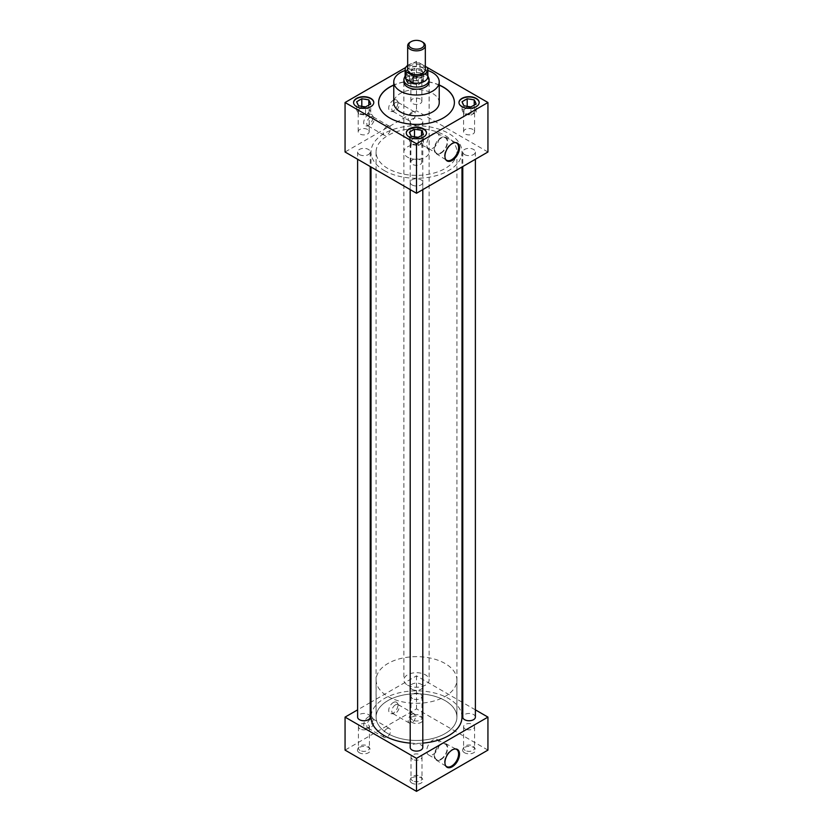 <?xml version="1.0" encoding="UTF-8"?>
<svg xmlns="http://www.w3.org/2000/svg" width="833" height="833" viewBox="0 0 833 833"><rect width="100%" height="100%" fill="white"/><g stroke="black" fill="none" stroke-linecap="round" stroke-linejoin="round"><path stroke-width="0.62" stroke-dasharray="4.17 3.12" d="M393.291 702.531A6.466 3.738 -60 0 1 397.331 703.01A6.466 3.738 -60 0 1 393.291 713.1A6.466 3.738 -60 0 1 391.156 713.714A6.466 3.738 -60 0 1 388.855 709.102A6.466 3.738 -60 0 1 393.291 702.531M395.467 704.833A5.196 2.999 -60 0 1 398.07 704.572A5.196 2.999 -60 0 1 398.715 705.207A5.196 2.999 -60 0 1 395.467 713.308A5.196 2.999 -60 0 1 393.749 713.808A5.196 2.999 -60 0 1 392.874 713.569A5.196 2.999 -60 0 1 392.072 709.404A5.196 2.999 -60 0 1 395.467 704.833M411.866 714.298A5.196 2.999 -60 0 1 414.47 714.037A5.196 2.999 -60 0 1 415.261 718.202A5.196 2.999 -60 0 1 411.866 722.784A5.196 2.999 -60 0 1 409.274 723.034A5.196 2.999 -60 0 1 408.482 718.879A5.196 2.999 -60 0 1 411.866 714.298M368.29 716.974A6.466 3.738 -60 0 1 372.33 717.442A6.466 3.738 -60 0 1 368.29 727.532A6.466 3.738 -60 0 1 366.145 728.157A6.466 3.738 -60 0 1 363.854 723.533A6.466 3.738 -60 0 1 368.29 716.974M370.466 719.264A5.196 2.999 -60 0 1 373.059 719.014A5.196 2.999 -60 0 1 373.705 719.65A5.196 2.999 -60 0 1 370.466 727.75A5.196 2.999 -60 0 1 368.738 728.25A5.196 2.999 -60 0 1 367.863 728A5.196 2.999 -60 0 1 367.072 723.846A5.196 2.999 -60 0 1 370.466 719.264M386.866 728.74A5.196 2.999 -60 0 1 389.459 728.479A5.196 2.999 -60 0 1 390.261 732.644A5.196 2.999 -60 0 1 386.866 737.215A5.196 2.999 -60 0 1 384.273 737.476A5.196 2.999 -60 0 1 383.472 733.311A5.196 2.999 -60 0 1 386.866 728.74M368.259 114.767A6.466 3.738 -60 0 1 372.299 115.235A6.466 3.738 -60 0 1 368.259 125.325A6.466 3.738 -60 0 1 366.114 125.95A6.466 3.738 -60 0 1 363.823 121.337A6.466 3.738 -60 0 1 368.259 114.767M370.435 117.057A5.196 2.999 -60 0 1 373.028 116.807A5.196 2.999 -60 0 1 373.673 117.443A5.196 2.999 -60 0 1 370.435 125.544A5.196 2.999 -60 0 1 368.717 126.043A5.196 2.999 -60 0 1 367.842 125.793A5.196 2.999 -60 0 1 367.041 121.639A5.196 2.999 -60 0 1 370.435 117.057M386.835 126.533A5.196 2.999 -60 0 1 389.438 126.272A5.196 2.999 -60 0 1 390.229 130.437A5.196 2.999 -60 0 1 386.835 135.008A5.196 2.999 -60 0 1 384.242 135.269A5.196 2.999 -60 0 1 383.44 131.104A5.196 2.999 -60 0 1 386.835 126.533M393.27 100.335A6.466 3.738 -60 0 1 397.31 100.803A6.466 3.738 -60 0 1 393.27 110.893A6.466 3.738 -60 0 1 391.125 111.507A6.466 3.738 -60 0 1 388.834 106.895A6.466 3.738 -60 0 1 393.27 100.335M395.436 102.626A5.196 2.999 -60 0 1 398.039 102.365A5.196 2.999 -60 0 1 398.684 103A5.196 2.999 -60 0 1 395.436 111.101A5.196 2.999 -60 0 1 393.717 111.601A5.196 2.999 -60 0 1 392.843 111.362A5.196 2.999 -60 0 1 392.051 107.197A5.196 2.999 -60 0 1 395.436 102.626M411.846 112.091A5.196 2.999 -60 0 1 414.438 111.841A5.196 2.999 -60 0 1 415.23 115.995A5.196 2.999 -60 0 1 411.846 120.577A5.196 2.999 -60 0 1 409.242 120.827A5.196 2.999 -60 0 1 408.451 116.672A5.196 2.999 -60 0 1 411.846 112.091M455.255 142.599A9.934 5.737 120 0 0 454.88 142.568A9.934 5.737 120 0 0 451.59 143.526A9.934 5.737 120 0 0 445.384 159.03A9.934 5.737 120 0 0 445.593 159.332M440.938 153.23A9.486 5.477 120 0 0 447.154 144.786A9.486 5.477 120 0 0 445.572 137.216A9.486 5.477 120 0 0 440.938 137.747A9.486 5.477 120 0 0 434.764 146.014A9.486 5.477 120 0 0 436.096 153.636A9.486 5.477 120 0 0 440.938 153.23M440.938 152.71A8.851 5.113 120 0 0 446.717 144.911A8.851 5.113 120 0 0 445.363 137.82A8.851 5.113 120 0 0 440.938 138.257A8.851 5.113 120 0 0 435.149 146.056A8.851 5.113 120 0 0 436.513 153.157A8.851 5.113 120 0 0 440.938 152.71M432.993 148.128A8.851 5.113 120 0 0 438.772 140.329A8.851 5.113 120 0 0 437.419 133.238A8.851 5.113 120 0 0 432.993 133.676A8.851 5.113 120 0 0 427.204 141.475A8.851 5.113 120 0 0 428.568 148.566A8.851 5.113 120 0 0 432.993 148.128M455.255 748.95A9.934 5.737 120 0 0 454.88 748.919A9.934 5.737 120 0 0 451.59 749.877A9.934 5.737 120 0 0 445.384 765.371A9.934 5.737 120 0 0 445.593 765.673M440.938 759.581A9.486 5.477 120 0 0 447.154 751.127A9.486 5.477 120 0 0 445.572 743.567A9.486 5.477 120 0 0 440.938 744.088A9.486 5.477 120 0 0 434.764 752.355A9.486 5.477 120 0 0 436.096 759.988A9.486 5.477 120 0 0 440.938 759.581M440.938 759.061A8.851 5.113 120 0 0 446.717 751.262A8.851 5.113 120 0 0 445.363 744.171A8.851 5.113 120 0 0 440.938 744.608A8.851 5.113 120 0 0 435.149 752.407A8.851 5.113 120 0 0 436.513 759.498A8.851 5.113 120 0 0 440.938 759.061M432.993 754.479A8.851 5.113 120 0 0 438.772 746.68A8.851 5.113 120 0 0 437.419 739.579A8.851 5.113 120 0 0 432.993 740.016A8.851 5.113 120 0 0 427.204 747.826A8.851 5.113 120 0 0 428.568 754.917A8.851 5.113 120 0 0 432.993 754.479M412.616 698.595A5.498 3.176 180 0 1 411.002 696.346A5.498 3.176 180 0 1 414.397 693.42A5.498 3.176 180 0 1 420.384 694.108A5.498 3.176 180 0 1 421.998 696.346A5.498 3.176 180 0 1 418.603 699.283A5.498 3.176 180 0 1 412.616 698.595M412.616 720.076A5.498 3.176 180 0 1 411.002 717.827A5.498 3.176 180 0 1 411.242 716.901A5.498 3.176 180 0 1 420.384 715.589A5.498 3.176 180 0 1 421.758 716.901A5.498 3.176 180 0 1 421.998 717.827A5.498 3.176 180 0 1 418.603 720.764A5.498 3.176 180 0 1 412.616 720.076M411.929 722.388A6.466 3.738 180 0 1 410.315 718.65A6.466 3.738 180 0 1 421.071 717.109A6.466 3.738 180 0 1 422.685 718.65A6.466 3.738 180 0 1 419.832 722.94A6.466 3.738 180 0 1 411.929 722.388M465.199 728.948A5.498 3.176 180 0 1 463.585 726.709A5.498 3.176 180 0 1 466.98 723.773A5.498 3.176 180 0 1 472.967 724.46A5.498 3.176 180 0 1 474.581 726.709A5.498 3.176 180 0 1 471.186 729.635A5.498 3.176 180 0 1 465.199 728.948M465.199 750.439A5.498 3.176 180 0 1 463.585 748.19A5.498 3.176 180 0 1 463.825 747.263A5.498 3.176 180 0 1 472.967 745.952A5.498 3.176 180 0 1 474.341 747.263A5.498 3.176 180 0 1 474.581 748.19A5.498 3.176 180 0 1 471.186 751.127A5.498 3.176 180 0 1 465.199 750.439M464.512 752.74A6.466 3.738 180 0 1 462.898 749.013A6.466 3.738 180 0 1 473.654 747.461A6.466 3.738 180 0 1 475.268 749.013A6.466 3.738 180 0 1 472.415 753.303A6.466 3.738 180 0 1 464.512 752.74M360.033 728.948A5.498 3.176 180 0 1 358.419 726.709A5.498 3.176 180 0 1 361.814 723.773A5.498 3.176 180 0 1 367.801 724.46A5.498 3.176 180 0 1 369.415 726.709A5.498 3.176 180 0 1 366.02 729.635A5.498 3.176 180 0 1 360.033 728.948M360.033 750.439A5.498 3.176 180 0 1 358.419 748.19A5.498 3.176 180 0 1 358.659 747.263A5.498 3.176 180 0 1 367.801 745.952A5.498 3.176 180 0 1 369.175 747.263A5.498 3.176 180 0 1 369.415 748.19A5.498 3.176 180 0 1 366.02 751.127A5.498 3.176 180 0 1 360.033 750.439M359.346 752.74A6.466 3.738 180 0 1 357.732 749.013A6.466 3.738 180 0 1 368.488 747.461A6.466 3.738 180 0 1 370.102 749.013A6.466 3.738 180 0 1 367.249 753.303A6.466 3.738 180 0 1 359.346 752.74M412.616 759.311A5.498 3.176 180 0 1 411.002 757.062A5.498 3.176 180 0 1 414.397 754.136A5.498 3.176 180 0 1 420.384 754.823A5.498 3.176 180 0 1 421.998 757.062A5.498 3.176 180 0 1 418.603 759.998A5.498 3.176 180 0 1 412.616 759.311M412.616 780.792A5.498 3.176 180 0 1 411.002 778.553A5.498 3.176 180 0 1 411.242 777.616A5.498 3.176 180 0 1 420.384 776.304A5.498 3.176 180 0 1 421.758 777.616A5.498 3.176 180 0 1 421.998 778.553A5.498 3.176 180 0 1 418.603 781.479A5.498 3.176 180 0 1 412.616 780.792M411.929 783.103A6.466 3.738 180 0 1 410.315 779.365A6.466 3.738 180 0 1 421.071 777.824A6.466 3.738 180 0 1 422.685 779.365A6.466 3.738 180 0 1 419.832 783.655A6.466 3.738 180 0 1 411.929 783.103M367.572 108.842A5.498 3.176 0 0 0 361.584 108.155A5.498 3.176 0 0 0 358.19 111.091A5.498 3.176 0 0 0 359.804 113.33A5.498 3.176 0 0 0 365.791 114.017A5.498 3.176 0 0 0 369.186 111.091A5.498 3.176 0 0 0 367.572 108.842M367.572 129.469A5.498 3.176 0 0 0 361.584 128.782A5.498 3.176 0 0 0 358.19 131.708A5.498 3.176 0 0 0 359.804 133.957A5.498 3.176 0 0 0 365.791 134.644A5.498 3.176 0 0 0 369.186 131.708A5.498 3.176 0 0 0 367.572 129.469M420.269 139.267A5.498 3.176 0 0 0 414.282 138.58A5.498 3.176 0 0 0 410.888 141.516A5.498 3.176 0 0 0 412.502 143.755A5.498 3.176 0 0 0 418.489 144.442A5.498 3.176 0 0 0 421.883 141.516A5.498 3.176 0 0 0 420.269 139.267M420.269 159.894A5.498 3.176 0 0 0 414.282 159.207A5.498 3.176 0 0 0 410.888 162.133A5.498 3.176 0 0 0 412.502 164.382A5.498 3.176 0 0 0 418.489 165.069A5.498 3.176 0 0 0 421.883 162.133A5.498 3.176 0 0 0 420.269 159.894M420.269 99.044A5.498 3.176 0 0 0 414.282 98.356A5.498 3.176 0 0 0 410.888 101.282A5.498 3.176 0 0 0 412.502 103.531A5.498 3.176 0 0 0 418.489 104.219A5.498 3.176 0 0 0 421.883 101.282A5.498 3.176 0 0 0 420.269 99.044M420.269 78.417A5.498 3.176 0 0 0 414.282 77.729A5.498 3.176 0 0 0 410.888 80.666A5.498 3.176 0 0 0 412.502 82.904A5.498 3.176 0 0 0 418.489 83.592A5.498 3.176 0 0 0 421.883 80.666A5.498 3.176 0 0 0 420.269 78.417M353.588 102.667A10.1 5.831 0 0 0 353.588 102.834A10.1 5.831 0 0 0 356.545 106.957A10.1 5.831 0 0 0 367.551 108.228A10.1 5.831 0 0 0 373.788 102.834A10.1 5.831 0 0 0 373.788 102.667M406.285 133.093A10.1 5.831 0 0 0 406.285 133.259A10.1 5.831 0 0 0 409.242 137.383A10.1 5.831 0 0 0 420.249 138.653A10.1 5.831 0 0 0 426.486 133.259A10.1 5.831 0 0 0 426.486 133.093M423.528 67.962A10.1 5.831 0 0 0 412.522 66.692A10.1 5.831 0 0 0 406.285 72.086A10.1 5.831 0 0 0 409.242 76.209A10.1 5.831 0 0 0 420.249 77.469A10.1 5.831 0 0 0 426.486 72.086A10.1 5.831 0 0 0 423.528 67.962M423.528 68.285A10.1 5.831 0 0 0 412.522 67.025A10.1 5.831 0 0 0 406.285 72.409A10.1 5.831 0 0 0 409.242 76.542A10.1 5.831 0 0 0 420.249 77.802A10.1 5.831 0 0 0 426.486 72.409A10.1 5.831 0 0 0 423.528 68.285M472.967 108.842A5.498 3.176 0 0 0 466.98 108.155A5.498 3.176 0 0 0 463.585 111.091A5.498 3.176 0 0 0 465.199 113.33A5.498 3.176 0 0 0 471.186 114.017A5.498 3.176 0 0 0 474.581 111.091A5.498 3.176 0 0 0 472.967 108.842M472.967 129.469A5.498 3.176 0 0 0 466.98 128.782A5.498 3.176 0 0 0 463.585 131.708A5.498 3.176 0 0 0 465.199 133.957A5.498 3.176 0 0 0 471.186 134.644A5.498 3.176 0 0 0 474.581 131.708A5.498 3.176 0 0 0 472.967 129.469M458.983 102.667A10.1 5.831 0 0 0 458.983 102.834A10.1 5.831 0 0 0 461.94 106.957A10.1 5.831 0 0 0 472.946 108.228A10.1 5.831 0 0 0 479.183 102.834A10.1 5.831 0 0 0 479.183 102.667M464.627 154.584A6.3 3.644 0 0 0 471.499 155.365A6.3 3.644 0 0 0 475.383 152.002A6.3 3.644 0 0 0 473.54 149.43A6.3 3.644 0 0 0 466.667 148.638A6.3 3.644 0 0 0 462.773 152.002A6.3 3.644 0 0 0 464.627 154.584M475.383 717.109A6.3 3.644 0 0 0 473.54 714.527A6.3 3.644 0 0 0 466.667 713.746A6.3 3.644 0 0 0 462.773 717.109M412.043 124.221A6.3 3.644 0 0 0 418.916 125.012A6.3 3.644 0 0 0 422.8 121.649A6.3 3.644 0 0 0 420.957 119.077A6.3 3.644 0 0 0 414.084 118.286A6.3 3.644 0 0 0 410.2 121.649A6.3 3.644 0 0 0 412.043 124.221M412.043 689.318A6.3 3.644 0 0 0 418.916 690.109A6.3 3.644 0 0 0 422.8 686.746A6.3 3.644 0 0 0 420.957 684.174A6.3 3.644 0 0 0 414.084 683.383A6.3 3.644 0 0 0 410.2 686.746A6.3 3.644 0 0 0 412.043 689.318M359.46 154.584A6.3 3.644 0 0 0 366.333 155.365A6.3 3.644 0 0 0 370.227 152.002A6.3 3.644 0 0 0 368.373 149.43A6.3 3.644 0 0 0 361.501 148.638A6.3 3.644 0 0 0 357.617 152.002A6.3 3.644 0 0 0 359.46 154.584M370.227 717.109A6.3 3.644 0 0 0 368.373 714.527A6.3 3.644 0 0 0 361.501 713.746A6.3 3.644 0 0 0 357.617 717.109M412.043 184.936A6.3 3.644 0 0 0 418.916 185.728A6.3 3.644 0 0 0 422.8 182.365A6.3 3.644 0 0 0 420.957 179.793A6.3 3.644 0 0 0 414.084 179.001A6.3 3.644 0 0 0 410.2 182.365A6.3 3.644 0 0 0 412.043 184.936M422.8 747.461A6.3 3.644 0 0 0 420.957 744.889A6.3 3.644 0 0 0 414.084 744.098A6.3 3.644 0 0 0 410.2 747.461M439.23 102.667A22.73 13.12 0 0 0 432.577 93.39A22.73 13.12 0 0 0 407.806 90.547A22.73 13.12 0 0 0 393.77 102.667M439.23 85.008A37.891 21.877 0 0 0 393.77 85.008M439.23 85.174A37.891 21.877 0 0 0 393.77 85.174M378.609 102.594A37.891 21.877 0 0 0 378.609 102.667A37.891 21.877 0 0 0 389.709 118.14A37.891 21.877 0 0 0 430.994 122.878A37.891 21.877 0 0 0 454.391 102.667A37.891 21.877 0 0 0 454.391 102.594M384.336 170.578A45.482 26.26 0 0 0 433.91 176.263A45.482 26.26 0 0 0 461.982 152.002A45.482 26.26 0 0 0 448.664 133.436A45.482 26.26 0 0 0 399.09 127.741A45.482 26.26 0 0 0 371.018 152.002A45.482 26.26 0 0 0 384.336 170.578M410.2 743.109A45.482 26.26 0 0 0 422.8 743.109M461.982 717.109A45.482 26.26 0 0 0 448.664 698.533A45.482 26.26 0 0 0 399.09 692.837A45.482 26.26 0 0 0 371.018 717.109M429.11 81.301A12.651 7.299 0 0 0 425.444 76.719A12.651 7.299 0 0 0 412.127 75.032A12.651 7.299 0 0 0 403.89 81.301M425.444 146.837A12.651 7.299 0 0 0 411.658 145.254A12.651 7.299 0 0 0 403.849 152.002A12.651 7.299 0 0 0 407.556 157.166A12.651 7.299 0 0 0 421.342 158.749A12.651 7.299 0 0 0 429.151 152.002A12.651 7.299 0 0 0 425.444 146.837M387.907 733.613A40.432 23.345 180 0 1 376.068 717.109A40.432 23.345 180 0 1 401.027 695.534A40.432 23.345 180 0 1 445.093 700.595A40.432 23.345 180 0 1 456.932 717.109A40.432 23.345 180 0 1 431.973 738.673A40.432 23.345 180 0 1 387.907 733.613A40.39 23.324 0 0 0 431.963 738.652A40.39 23.324 0 0 0 456.89 717.109A40.39 23.324 0 0 0 445.061 700.615A40.39 23.324 0 0 0 401.037 695.555A40.39 23.324 0 0 0 376.11 717.109A40.39 23.324 0 0 0 387.939 733.592M387.907 168.516A40.432 23.345 180 0 1 376.068 152.002A40.432 23.345 180 0 1 401.027 130.437A40.432 23.345 180 0 1 445.093 135.498A40.432 23.345 180 0 1 456.932 152.002A40.432 23.345 180 0 1 431.973 173.576A40.432 23.345 180 0 1 387.907 168.516M475.383 709.851L462.773 702.573M461.982 702.115L416.5 675.855L371.018 702.115M370.227 702.573L357.617 709.851M487.94 152.002L416.5 110.758L345.06 152.002M487.94 750.106L416.5 708.852L345.06 750.106M416.5 675.855L416.5 708.852M427.86 76.636A11.36 6.56 0 0 0 427.548 75.137A11.36 6.56 0 0 0 427.308 74.626L427.308 67.504L416.5 61.257L416.5 110.758M416.5 61.257L405.692 67.504M427.86 70.513A22.73 13.12 0 0 0 405.14 70.513M466.064 106.135L468.844 106.572M470.968 115.152L476.112 112.174L474.227 108.113L467.198 107.03L462.055 109.998L463.939 114.059L470.968 115.152L470.968 106.895M463.939 114.059L463.939 105.812M462.055 109.998L462.055 101.751M467.198 107.03L467.198 106.405M474.227 108.113L474.227 105.093M476.112 112.174L476.112 103.927M472.519 105.999L474.56 104.823M413.366 75.709A6.466 3.738 0 0 0 416.146 76.147L418.27 76.469L419.832 75.574A6.466 3.738 0 0 0 421.862 74.397L423.414 73.502L422.852 72.273A6.466 3.738 0 0 0 422.102 70.67L421.529 69.441L419.405 69.108A6.466 3.738 0 0 0 416.625 68.681L414.501 68.358L412.939 69.254A6.466 3.738 0 0 0 410.908 70.43L409.357 71.326L409.919 72.554A6.466 3.738 0 0 0 410.2 73.502A6.466 3.738 0 0 0 410.669 74.158L411.242 75.387L416.146 76.147M418.27 84.727L423.414 81.749L421.529 77.688L414.501 76.605L409.357 79.572L411.242 83.633L418.27 84.727L418.27 76.469M411.242 83.633L411.242 75.387M409.919 72.554L410.2 73.502M409.357 79.572L409.357 71.326M412.939 69.254L410.908 70.43M414.501 76.605L414.501 68.358M419.405 69.108L416.625 68.681M421.529 77.688L421.529 69.441M422.852 72.273L422.102 70.67M423.414 81.749L423.414 73.502M419.832 75.574L421.862 74.397M413.366 136.56L416.146 136.997M418.27 145.567L423.414 142.599L421.529 138.538L414.501 137.455L409.357 140.423L411.242 144.484L418.27 145.567L418.27 137.32M411.242 144.484L411.242 136.237M409.357 140.423L409.357 132.176M414.501 137.455L414.501 136.831M421.529 138.538L421.529 135.519M423.414 142.599L423.414 134.352M419.832 136.425L421.862 135.248M360.668 106.135L363.448 106.572M365.572 115.152L370.716 112.174L368.832 108.113L361.803 107.03L356.659 109.998L358.544 114.059L365.572 115.152L365.572 106.895M358.544 114.059L358.544 105.812M356.659 109.998L356.659 101.751M361.803 107.03L361.803 106.405M368.832 108.113L368.832 105.093M370.716 112.174L370.716 103.927M367.134 105.999L369.165 104.823M425.33 69.514A8.83 5.102 0 0 0 422.748 65.901A8.83 5.102 0 0 0 413.116 64.797A8.83 5.102 0 0 0 407.67 69.514M387.939 696.471A40.39 23.324 0 0 0 431.963 701.532A40.39 23.324 0 0 0 456.89 679.978A40.39 23.324 0 0 0 445.061 663.495A40.39 23.324 0 0 0 401.037 658.434A40.39 23.324 0 0 0 376.11 679.978A40.39 23.324 0 0 0 387.939 696.471M404.224 78.115A12.61 7.278 180 0 1 413.053 72.783A12.61 7.278 180 0 1 425.413 74.637A12.61 7.278 180 0 1 428.776 78.115M407.587 685.132A12.61 7.278 0 0 0 421.321 686.704A12.61 7.278 0 0 0 429.11 679.978A12.61 7.278 0 0 0 425.413 674.834A12.61 7.278 0 0 0 411.679 673.251A12.61 7.278 0 0 0 403.89 679.978A12.61 7.278 0 0 0 407.587 685.132M419.915 70.461L427.371 74.762L419.978 70.399A11.36 6.56 0 0 0 405.452 75.137A11.36 6.56 0 0 0 405.14 76.636M425.33 66.359L419.978 63.266A11.36 6.56 0 0 0 407.67 65.391M419.978 63.266L419.978 70.399M410.252 42.15A8.83 5.102 180 0 1 422.748 42.15M398.715 705.207L397.331 703.01M414.47 714.037L398.07 704.572M373.705 719.65L372.33 717.442M389.459 728.479L373.059 719.014M373.673 117.443L372.299 115.235M389.438 126.272L373.028 116.807M398.684 103L397.31 100.803M414.438 111.841L398.039 102.365M454.88 142.568L455.641 142.599M445.572 137.216L456.453 142.974M437.419 133.238L445.363 137.82M454.88 748.919L455.641 748.95M445.572 743.567L456.453 749.325M437.419 739.579L445.363 744.171M411.002 696.346L411.002 717.827M411.242 716.901L410.315 718.65M463.585 726.709L463.585 748.19M463.825 747.263L462.898 749.013M358.419 726.709L358.419 748.19M358.659 747.263L357.732 749.013M411.002 757.062L411.002 778.553M411.242 777.616L410.315 779.365M358.19 131.708L358.19 111.091M410.888 162.133L410.888 141.516M410.888 101.282L410.888 80.666M463.585 131.708L463.585 111.091M475.383 152.002L475.383 159.259M422.8 121.649L422.8 686.746M370.227 152.002L370.227 166.538M422.8 182.365L422.8 189.612M461.982 152.002L461.982 166.996M403.849 152.002L403.849 81.884M376.068 152.002L376.068 717.109M456.932 152.002L456.932 717.109M429.151 152.002L429.151 81.884M371.018 152.002L371.018 166.996M410.2 182.365L410.2 189.612M357.617 152.002L357.617 159.259M410.2 121.649L410.2 686.746M462.773 152.002L462.773 166.538M474.581 131.708L474.581 111.091M421.883 101.282L421.883 80.666M421.883 162.133L421.883 141.516M369.186 131.708L369.186 111.091M421.758 777.616L422.685 779.365M421.998 757.062L421.998 778.553M369.175 747.263L370.102 749.013M369.415 726.709L369.415 748.19M474.341 747.263L475.268 749.013M474.581 726.709L474.581 748.19M421.758 716.901L422.685 718.65M421.998 696.346L421.998 717.827M428.568 754.917L436.513 759.498M436.096 759.988L446.519 766.527M445.384 765.371L445.79 766.016M428.568 148.566L436.513 153.157M436.096 153.636L446.519 160.186M445.384 159.03L445.79 159.665M409.242 120.827L392.843 111.362M393.717 111.601L391.125 111.507M384.242 135.269L367.842 125.793M368.717 126.043L366.114 125.95M384.273 737.476L367.863 728M368.738 728.25L366.145 728.157M409.274 723.034L392.874 713.569M393.749 713.808L391.156 713.714M456.89 679.978L456.89 717.109M429.11 82.467L429.11 679.978M427.548 75.137L427.86 75.876M405.452 75.137L405.14 75.876M403.89 82.467L403.89 679.978M376.11 679.978L376.11 717.109"/><path stroke-width="1.25" d="M452.225 160.415A10.308 5.946 120 0 0 459.295 149.961A10.308 5.946 120 0 0 455.641 142.599A10.308 5.946 120 0 0 452.225 143.588A10.308 5.946 120 0 0 445.79 159.665A10.308 5.946 120 0 0 452.225 160.415M445.593 159.332A9.934 5.737 120 0 0 446.519 160.186A9.934 5.737 120 0 0 451.59 159.749A9.934 5.737 120 0 0 458.108 150.898A9.934 5.737 120 0 0 456.453 142.974A9.934 5.737 120 0 0 455.255 142.599M452.225 766.766A10.308 5.946 120 0 0 459.295 756.302A10.308 5.946 120 0 0 455.641 748.95A10.308 5.946 120 0 0 452.225 749.939A10.308 5.946 120 0 0 445.79 766.016A10.308 5.946 120 0 0 452.225 766.766M445.593 765.673A9.934 5.737 120 0 0 446.519 766.527A9.934 5.737 120 0 0 451.59 766.1A9.934 5.737 120 0 0 458.108 757.249A9.934 5.737 120 0 0 456.453 749.325A9.934 5.737 120 0 0 455.255 748.95M370.831 98.388A10.1 5.831 0 0 0 359.825 97.117A10.1 5.831 0 0 0 353.588 102.511A10.1 5.831 0 0 0 356.545 106.634A10.1 5.831 0 0 0 367.551 107.894A10.1 5.831 0 0 0 373.788 102.511A10.1 5.831 0 0 0 370.831 98.388M373.788 102.667A10.1 5.831 0 0 0 370.831 98.71A10.1 5.831 0 0 0 359.96 97.419A10.1 5.831 0 0 0 353.588 102.667M423.528 128.803A10.1 5.831 0 0 0 412.522 127.543A10.1 5.831 0 0 0 406.285 132.936A10.1 5.831 0 0 0 409.242 137.06A10.1 5.831 0 0 0 420.249 138.32A10.1 5.831 0 0 0 426.486 132.936A10.1 5.831 0 0 0 423.528 128.803M426.486 133.093A10.1 5.831 0 0 0 423.528 129.136A10.1 5.831 0 0 0 412.647 127.845A10.1 5.831 0 0 0 406.285 133.093M476.226 98.388A10.1 5.831 0 0 0 465.22 97.117A10.1 5.831 0 0 0 458.983 102.511A10.1 5.831 0 0 0 461.94 106.634A10.1 5.831 0 0 0 472.946 107.894A10.1 5.831 0 0 0 479.183 102.511A10.1 5.831 0 0 0 476.226 98.388M479.183 102.667A10.1 5.831 0 0 0 476.226 98.71A10.1 5.831 0 0 0 465.345 97.419A10.1 5.831 0 0 0 458.983 102.667M462.773 166.538L462.773 717.109A6.3 3.644 0 0 0 464.627 719.681A6.3 3.644 0 0 0 471.499 720.472A6.3 3.644 0 0 0 475.383 717.109L475.383 159.259M357.617 159.259L357.617 717.109A6.3 3.644 0 0 0 359.46 719.681A6.3 3.644 0 0 0 366.333 720.472A6.3 3.644 0 0 0 370.227 717.109L370.227 166.538M410.2 189.612L410.2 747.461A6.3 3.644 0 0 0 412.043 750.033A6.3 3.644 0 0 0 418.916 750.825A6.3 3.644 0 0 0 422.8 747.461L422.8 189.612M405.14 70.513A22.73 13.12 0 0 0 393.77 81.884A22.73 13.12 0 0 0 400.423 91.161A22.73 13.12 0 0 0 425.194 94.004A22.73 13.12 0 0 0 439.23 81.884A22.73 13.12 0 0 0 432.577 72.606A22.73 13.12 0 0 0 427.86 70.513M393.77 81.884L393.77 102.667A22.73 13.12 0 0 0 400.423 111.955A22.73 13.12 0 0 0 425.194 114.798A22.73 13.12 0 0 0 439.23 102.667L439.23 81.884M393.77 85.008A37.891 21.877 0 0 0 378.609 102.511A37.891 21.877 0 0 0 389.709 117.974A37.891 21.877 0 0 0 430.994 122.722A37.891 21.877 0 0 0 454.391 102.511A37.891 21.877 0 0 0 443.291 87.038A37.891 21.877 0 0 0 439.23 85.008M454.391 102.594A37.891 21.877 0 0 0 443.291 87.205A37.891 21.877 0 0 0 439.23 85.174M393.77 85.174A37.891 21.877 0 0 0 378.609 102.594M371.018 166.996L371.018 717.109A45.482 26.26 0 0 0 384.336 735.674A45.482 26.26 0 0 0 410.2 743.109M422.8 743.109A45.482 26.26 0 0 0 461.982 717.109L461.982 166.996M403.89 81.301A12.651 7.299 0 0 0 403.849 81.884A12.651 7.299 0 0 0 407.556 87.048A12.651 7.299 0 0 0 421.342 88.631A12.651 7.299 0 0 0 429.151 81.884A12.651 7.299 0 0 0 429.11 81.301M357.617 709.851L345.06 717.109L416.5 758.353L487.94 717.109L475.383 709.851M462.773 702.573L461.982 702.115M371.018 702.115L370.227 702.573M405.692 67.504L345.06 102.511L345.06 152.002L416.5 193.256L487.94 152.002L487.94 102.511L425.33 66.359M487.94 717.109L487.94 750.106L416.5 791.35L345.06 750.106L345.06 717.109M416.5 758.353L416.5 791.35M345.06 102.511L416.5 143.755L416.5 193.256M416.5 143.755L487.94 102.511M466.064 106.135A6.466 3.738 0 0 0 468.844 106.572L470.968 106.895L472.519 105.999A6.466 3.738 0 0 0 474.56 104.823L476.112 103.927L475.549 102.698A6.466 3.738 0 0 0 474.8 101.095L474.227 99.866L472.103 99.533A6.466 3.738 0 0 0 469.323 99.106L467.198 98.773L465.637 99.679A6.466 3.738 0 0 0 463.606 100.845L462.055 101.751L462.617 102.98A6.466 3.738 0 0 0 462.898 103.927A6.466 3.738 0 0 0 463.367 104.583L463.939 105.812L466.064 106.135M462.617 102.98L463.367 104.583M465.637 99.679L463.606 100.845M467.198 106.405L467.198 98.773M472.103 99.533L469.323 99.106M474.227 105.093L474.227 99.866M475.549 102.698L474.8 101.095M413.366 136.56A6.466 3.738 0 0 0 416.146 136.997L418.27 137.32L419.832 136.425A6.466 3.738 0 0 0 421.862 135.248L423.414 134.352L422.852 133.124A6.466 3.738 0 0 0 422.102 131.52L421.529 130.292L419.405 129.958A6.466 3.738 0 0 0 416.625 129.531L414.501 129.198L412.939 130.104A6.466 3.738 0 0 0 410.908 131.27L409.357 132.176L409.919 133.405A6.466 3.738 0 0 0 410.2 134.352A6.466 3.738 0 0 0 410.669 135.008L411.242 136.237L413.366 136.56M360.668 106.135A6.466 3.738 0 0 0 363.448 106.572L365.572 106.895L367.134 105.999A6.466 3.738 0 0 0 369.165 104.823L370.716 103.927L370.154 102.698A6.466 3.738 0 0 0 369.404 101.095L368.832 99.866L366.707 99.533A6.466 3.738 0 0 0 363.938 99.106L361.803 98.773L360.252 99.679A6.466 3.738 0 0 0 358.211 100.845L356.659 101.751L357.232 102.98A6.466 3.738 0 0 0 357.503 103.927A6.466 3.738 0 0 0 357.971 104.583L358.544 105.812L360.668 106.135M409.919 133.405L410.669 135.008M412.939 130.104L410.908 131.27M414.501 136.831L414.501 129.198M419.405 129.958L416.625 129.531M421.529 135.519L421.529 130.292M422.852 133.124L422.102 131.52M357.232 102.98L357.971 104.583M360.252 99.679L358.211 100.845M361.803 106.405L361.803 98.773M366.707 99.533L363.938 99.106M368.832 105.093L368.832 99.866M370.154 102.698L369.404 101.095M411.117 47.866A7.622 4.394 0 0 0 421.883 47.866A7.622 4.394 0 0 0 421.883 41.65L422.748 42.15A8.83 5.102 180 0 1 425.33 45.753A8.83 5.102 180 0 1 419.884 50.459A8.83 5.102 180 0 1 410.252 49.355A8.83 5.102 180 0 1 407.67 45.753A8.83 5.102 180 0 1 410.252 42.15L411.117 41.65A7.622 4.394 0 0 0 411.117 47.866M407.67 45.753L407.67 69.514A8.83 5.102 0 0 0 410.252 73.117A8.83 5.102 0 0 0 419.884 74.22A8.83 5.102 0 0 0 425.33 69.514L425.33 45.753M427.86 75.876L428.776 78.115A12.61 7.278 180 0 1 429.11 79.791A12.61 7.278 180 0 1 421.321 86.517A12.61 7.278 180 0 1 407.587 84.935A12.61 7.278 180 0 1 403.89 79.791A12.61 7.278 180 0 1 404.224 78.115L405.14 75.876M413.085 83.008L408.003 83.206L405.629 78.708L413.022 82.883A11.36 6.56 0 0 0 427.86 76.636L427.86 69.514A11.36 6.56 0 0 0 427.308 67.504M407.67 65.391A11.36 6.56 0 0 0 405.14 69.514A11.36 6.56 0 0 0 405.692 71.513L413.022 75.751A11.36 6.56 0 0 0 427.86 69.514M413.022 75.751L413.022 82.883M405.14 69.514L405.14 76.636A11.36 6.56 0 0 0 405.692 78.646L405.692 71.513M422.748 42.15L421.883 41.65A7.622 4.394 0 0 0 411.117 41.65M429.11 79.791L429.11 82.467M403.89 79.791L403.89 82.467"/></g></svg>
